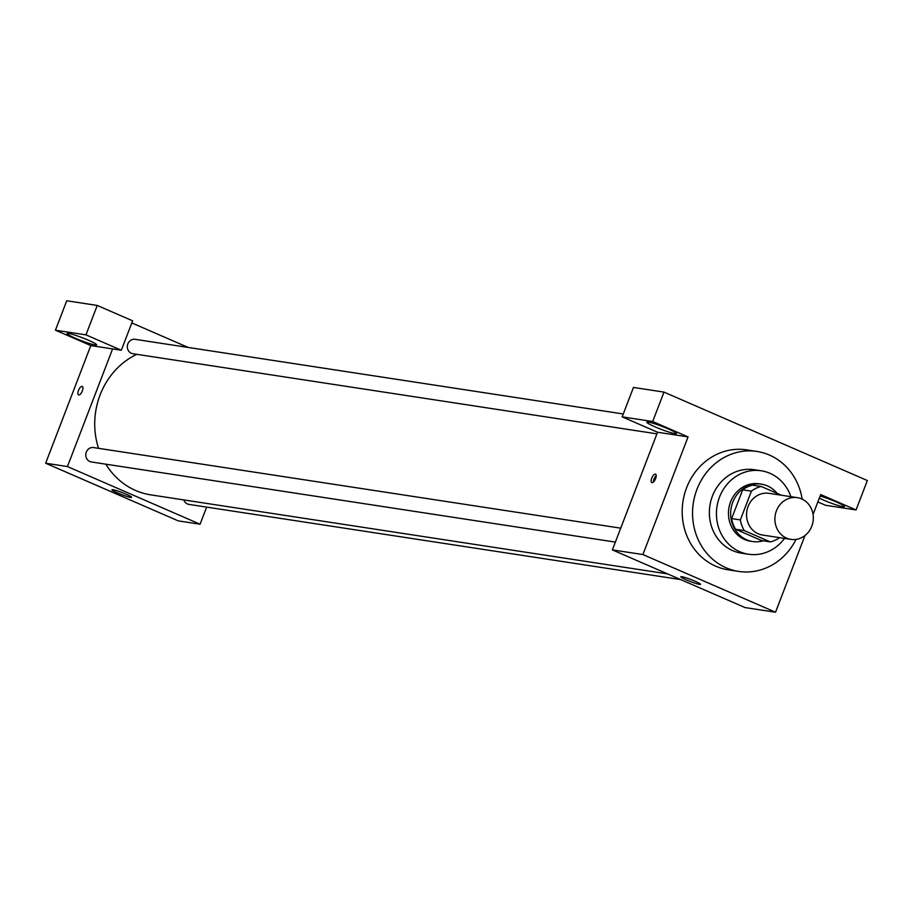 <?xml version="1.0" encoding="UTF-8"?>
<svg xmlns="http://www.w3.org/2000/svg" width="913" height="913" viewBox="0 0 913 913"><rect width="100%" height="100%" fill="white"/><g stroke="black" fill="none" stroke-linecap="round" stroke-linejoin="round"><path stroke-width="1.37" d="M776.427 510.824A21.102 19.173 -81.3 0 1 797.3 497.653A21.102 19.173 -81.3 0 1 813.061 521.414A21.102 19.173 -81.3 0 1 790.92 539.378A21.102 19.173 -81.3 0 1 776.427 510.824M790.92 539.378L762.583 535.052A21.102 19.173 -81.3 0 1 748.089 506.498A21.102 19.173 -81.3 0 1 768.963 493.328L797.3 497.653M770.275 541.888L761.556 540.553L735.616 529.266L744.335 530.601L770.275 541.888A28.349 25.747 -81.3 0 0 779.576 537.643M781.357 495.223L761.271 486.481A28.349 25.747 -81.3 0 0 751.399 491.148L740.363 519.919A28.349 25.747 -81.3 0 0 744.335 530.601M751.399 491.148L742.68 489.813A28.349 25.747 -81.3 0 1 752.552 485.157L761.271 486.481M742.68 489.813L731.644 518.584L740.363 519.919M735.616 529.266A28.349 25.747 -81.3 0 1 731.644 518.584M777.111 493.374A29.022 26.363 98.7 0 0 767.411 485.887A29.022 26.363 98.7 0 0 761.442 484.164A29.022 26.363 98.7 0 0 730.993 508.872A29.022 26.363 98.7 0 0 752.677 541.535A29.022 26.363 98.7 0 0 763.222 540.804M752.677 541.535L750.497 541.204A29.022 26.363 -81.3 0 1 730.56 501.945A29.022 26.363 -81.3 0 1 759.262 483.833L761.442 484.164M790.898 496.672A42.203 38.346 98.7 0 0 769.933 473.299A42.203 38.346 98.7 0 0 761.259 470.788A42.203 38.346 98.7 0 0 716.967 506.726A42.203 38.346 98.7 0 0 748.5 554.237A42.203 38.346 98.7 0 0 784.518 538.396M761.259 470.788L754.172 469.716A42.203 38.346 98.7 0 0 709.892 505.642A42.203 38.346 98.7 0 0 741.413 553.164L748.5 554.237M802.207 499.16A60.68 55.122 98.7 0 0 769.431 455.062A60.68 55.122 98.7 0 0 756.968 451.456A60.68 55.122 98.7 0 0 693.309 503.109A60.68 55.122 98.7 0 0 738.628 571.412A60.68 55.122 98.7 0 0 796.045 539.4M738.628 571.412L728.266 569.826A60.68 55.122 -81.3 0 1 686.599 487.747A60.68 55.122 -81.3 0 1 746.617 449.869L756.968 451.456M652.692 421.521L622.175 416.853L657.543 432.237L688.06 436.893L652.692 421.521L663.979 392.111L867.35 480.535L856.063 509.945L825.546 505.277L817.865 501.933M688.06 436.893L642.9 554.556L775.525 612.224L804.958 535.566M813.072 514.43L820.696 494.561L856.063 509.945M657.543 432.237L612.383 549.888L745.008 607.556L775.525 612.224M622.175 416.853L633.462 387.443L663.979 392.111M655.329 474.064A4.622 1.872 113.5 0 1 655.523 474.121A4.622 1.872 113.5 0 1 655.408 479.097A4.622 1.872 113.5 0 1 651.848 482.589A4.622 1.872 113.5 0 1 651.871 477.83A4.622 1.872 113.5 0 1 655.329 474.064M612.383 549.888L642.9 554.556M699.529 584.4A10.557 1.027 21 0 1 688.265 580.702A10.557 1.027 21 0 1 680.836 576.765A10.557 1.027 21 0 1 691.05 579.595A10.557 1.027 21 0 1 700.533 584.331A10.557 1.027 21 0 1 699.529 584.4M668.202 428.87A15.829 1.541 21 0 1 676.43 433.549A15.829 1.541 21 0 1 661.103 429.315A15.829 1.541 21 0 1 646.883 422.205A15.829 1.541 21 0 1 668.202 428.87M820.125 496.044A15.829 1.541 21 0 1 836.194 501.922A15.829 1.541 21 0 1 844.434 506.589A15.829 1.541 21 0 1 835.133 504.535A15.829 1.541 21 0 1 819.303 498.178M656.207 475.605A4.622 1.872 -66.5 0 0 653.4 482.064M98.536 448.329A73.862 67.106 -81.3 0 1 100.099 394.952A73.862 67.106 -81.3 0 1 136.813 354.324M667.608 573.9L150.828 494.88A73.862 67.106 -81.3 0 1 105.817 464.169M620.714 528.171L93.503 447.564A7.281 6.619 98.7 0 0 85.868 453.761A7.281 6.619 98.7 0 0 91.311 461.955L615.373 542.094M656.926 433.846L132.853 353.719A7.281 6.619 -81.3 0 1 127.854 343.87A7.281 6.619 -81.3 0 1 135.056 339.316L623.282 413.977M680.721 579.595L188.923 504.398A7.281 6.619 -81.3 0 1 183.81 499.925M131.814 322.928L188.181 347.442M112.607 348.903L121.326 350.238L85.959 334.866L55.442 330.198L90.809 345.571L112.607 348.903L67.448 466.554L200.073 524.222L206.646 507.114M85.959 334.866L97.246 305.444L66.74 300.776L55.442 330.198M97.246 305.444L132.625 320.828L121.326 350.238M88.39 340.218A15.829 1.541 21 0 1 96.63 344.886A15.829 1.541 21 0 1 81.291 340.663A15.829 1.541 21 0 1 67.071 333.542A15.829 1.541 21 0 1 88.39 340.218M90.809 345.571L45.65 463.222L178.275 520.889L200.073 524.222M130.616 497.402A10.557 1.027 21 0 1 119.352 493.705A10.557 1.027 21 0 1 111.922 489.779A10.557 1.027 21 0 1 122.148 492.598A10.557 1.027 21 0 1 131.62 497.345A10.557 1.027 21 0 1 130.616 497.402M45.65 463.222L67.448 466.554M82.261 386.461A4.622 1.872 -66.5 0 0 82.067 386.404A4.622 1.872 113.5 0 1 82.261 386.461A4.622 1.872 113.5 0 1 82.136 391.437A4.622 1.872 113.5 0 1 78.575 394.93A4.622 1.872 113.5 0 1 78.598 390.171A4.622 1.872 113.5 0 1 82.067 386.404A4.622 1.872 -66.5 0 0 78.598 390.171A4.622 1.872 -66.5 0 0 78.575 394.93"/></g></svg>
